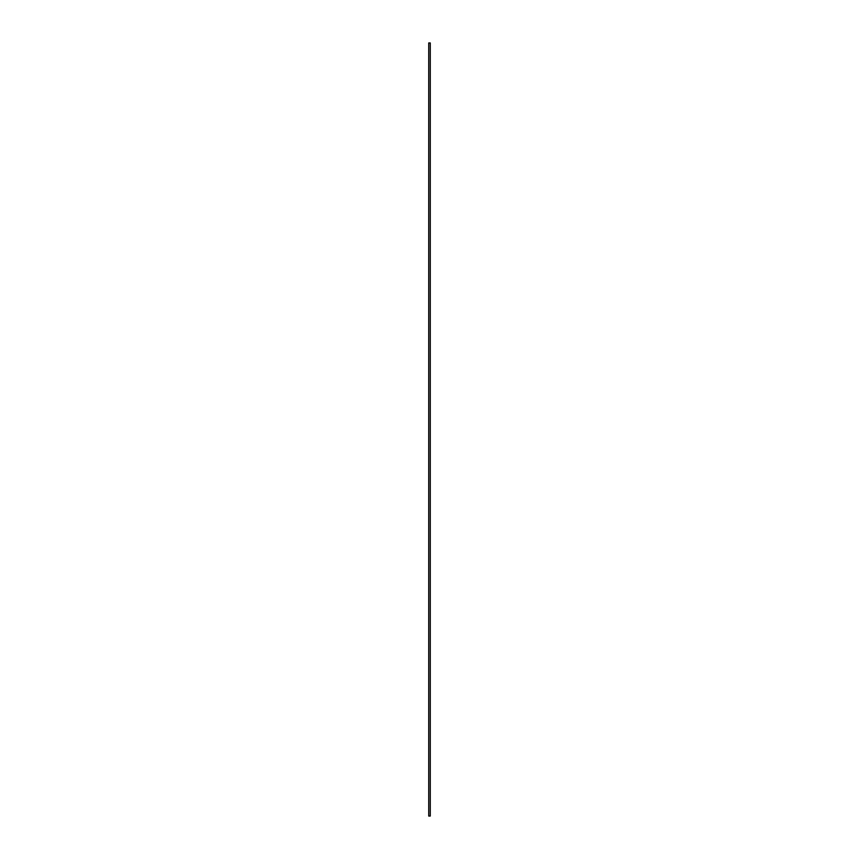 <?xml version="1.0" encoding="UTF-8"?>
<svg xmlns="http://www.w3.org/2000/svg" width="859" height="859" viewBox="0 0 859 859"><rect width="100%" height="100%" fill="white"/><g stroke="black" fill="none" stroke-linecap="round" stroke-linejoin="round"><path stroke-width="0.64" stroke-dasharray="4.29 3.22" d="M428.727 42.95L428.727 816.05L430.273 816.05L430.273 42.95L428.727 42.95M428.727 815.975L430.198 815.975L428.727 815.975L428.727 43.025L430.198 43.025L430.198 815.975L430.198 43.025L428.727 43.025L428.727 815.975"/><path stroke-width="1.29" d="M430.273 816.05L428.727 816.05L428.727 42.95L430.273 42.95L430.273 816.05"/></g></svg>
